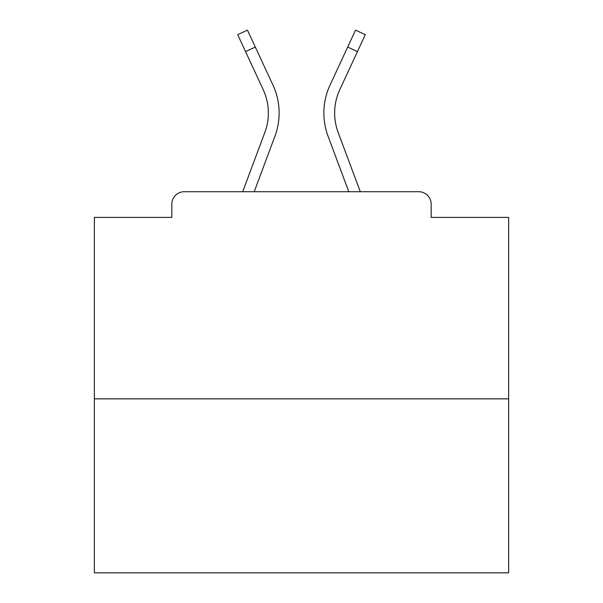 <?xml version="1.0" encoding="UTF-8"?>
<svg xmlns="http://www.w3.org/2000/svg" width="603" height="603" viewBox="0 0 603 603"><rect width="100%" height="100%" fill="white"/><g stroke="black" fill="none" stroke-linecap="round" stroke-linejoin="round"><path stroke-width="0.9" d="M431.168 217.404L431.168 204.146L431.168 217.404L508.638 217.404L508.638 572.85L94.362 572.85L94.362 217.404L171.832 217.404L171.832 204.146L171.832 217.404M508.638 398.854L94.362 398.854M431.168 204.146A12.429 12.429 0 0 0 418.738 191.716L184.262 191.716A12.429 12.429 0 0 0 171.832 204.146M418.738 191.716L360.285 191.716L338.147 132.419L360.285 191.716M245.549 51.594L237.703 34.68L247.471 30.15L255.318 47.064L245.549 51.594L263.202 89.643A55.514 55.514 0 0 1 264.853 132.419L242.715 191.716L184.262 191.716M274.945 136.188L254.21 191.716L274.945 136.188A66.285 66.285 0 0 0 272.971 85.106L255.318 47.064M328.055 136.188L348.79 191.716L328.055 136.188A66.285 66.285 0 0 1 330.029 85.106L355.529 30.15L365.297 34.68L339.798 89.643A55.514 55.514 0 0 0 338.147 132.419A55.514 55.514 0 0 1 334.642 113.002A55.514 55.514 0 0 0 338.147 132.419A55.514 55.514 0 0 1 334.642 113.002A55.514 55.514 0 0 0 338.147 132.419A55.514 55.514 0 0 1 334.642 113.002A55.514 55.514 0 0 0 338.147 132.419A55.514 55.514 0 0 1 334.642 113.002A55.514 55.514 0 0 0 338.147 132.419A55.514 55.514 0 0 1 334.642 113.002A55.514 55.514 0 0 0 338.147 132.419A55.514 55.514 0 0 1 334.642 113.002A55.514 55.514 0 0 0 338.147 132.419A55.514 55.514 0 0 1 334.642 113.002A55.514 55.514 0 0 0 338.147 132.419A55.514 55.514 0 0 1 334.642 113.002A55.514 55.514 0 0 0 338.147 132.419A55.514 55.514 0 0 1 334.642 113.002A55.514 55.514 0 0 0 338.147 132.419A55.514 55.514 0 0 1 334.642 113.002A55.514 55.514 0 0 0 338.147 132.419A55.514 55.514 0 0 1 334.642 113.002A55.514 55.514 0 0 0 338.147 132.419A55.514 55.514 0 0 1 334.642 113.002A55.514 55.514 0 0 0 338.147 132.419A55.514 55.514 0 0 1 334.642 113.002A55.514 55.514 0 0 0 338.147 132.419A55.514 55.514 0 0 1 334.642 113.002A55.514 55.514 0 0 0 338.147 132.419A55.514 55.514 0 0 1 334.642 113.002A55.514 55.514 0 0 0 338.147 132.419M264.853 132.419L242.715 191.716M339.798 89.643A55.514 55.514 0 0 0 334.642 113.002A55.514 55.514 0 0 1 339.798 89.643A55.514 55.514 0 0 0 334.642 113.002A55.514 55.514 0 0 1 339.798 89.643A55.514 55.514 0 0 0 334.642 113.002A55.514 55.514 0 0 1 339.798 89.643A55.514 55.514 0 0 0 334.642 113.002A55.514 55.514 0 0 1 339.798 89.643A55.514 55.514 0 0 0 334.642 113.002A55.514 55.514 0 0 1 339.798 89.643A55.514 55.514 0 0 0 334.642 113.002A55.514 55.514 0 0 1 339.798 89.643A55.514 55.514 0 0 0 334.642 113.002A55.514 55.514 0 0 1 339.798 89.643A55.514 55.514 0 0 0 334.642 113.002A55.514 55.514 0 0 1 339.798 89.643A55.514 55.514 0 0 0 334.642 113.002A55.514 55.514 0 0 1 339.798 89.643A55.514 55.514 0 0 0 334.642 113.002A55.514 55.514 0 0 1 339.798 89.643A55.514 55.514 0 0 0 334.642 113.002A55.514 55.514 0 0 1 339.798 89.643A55.514 55.514 0 0 0 334.642 113.002A55.514 55.514 0 0 1 339.798 89.643A55.514 55.514 0 0 0 334.642 113.002A55.514 55.514 0 0 1 339.798 89.643A55.514 55.514 0 0 0 334.642 113.002A55.514 55.514 0 0 1 339.798 89.643A55.514 55.514 0 0 0 334.642 113.002A55.514 55.514 0 0 1 339.798 89.643A55.514 55.514 0 0 0 334.642 113.002M263.202 89.643A55.514 55.514 0 0 1 268.358 113.002A55.514 55.514 0 0 0 263.202 89.643M357.451 51.594L347.682 47.064"/></g></svg>
